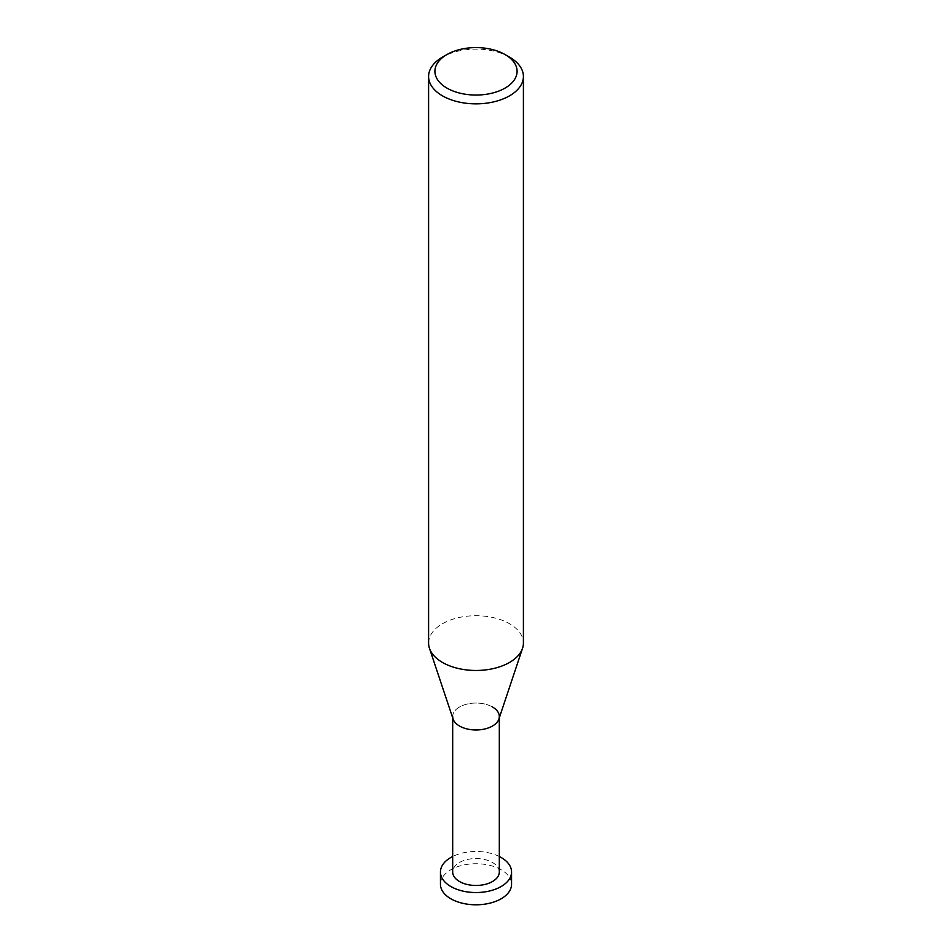 <?xml version="1.0" encoding="UTF-8"?>
<svg xmlns="http://www.w3.org/2000/svg" width="952" height="952" viewBox="0 0 952 952"><rect width="100%" height="100%" fill="white"/><g stroke="black" fill="none" stroke-linecap="round" stroke-linejoin="round"><path stroke-width="0.71" stroke-dasharray="4.76 3.57" d="M509.522 57.132A47.41 27.37 0 0 0 442.478 57.132M428.59 643.088A47.41 27.37 180 0 1 457.852 617.8A47.41 27.37 180 0 1 509.522 623.738A47.41 27.37 180 0 1 523.41 643.088M498.896 719.069A23.312 13.459 0 0 0 492.481 706.991A23.312 13.459 0 0 0 465.064 704.623A23.312 13.459 0 0 0 453.104 719.069M499.312 872.008A23.312 13.459 0 0 0 492.481 862.488A23.312 13.459 0 0 0 467.075 859.573A23.312 13.459 0 0 0 452.688 872.008M492.481 706.991A23.312 13.459 0 0 0 467.075 704.075A23.312 13.459 0 0 0 452.688 716.511L452.688 717.796M499.312 856.502A35.557 20.527 0 0 0 452.688 856.502M440.443 884.265A35.557 20.527 180 0 1 462.386 865.297A35.557 20.527 180 0 1 501.145 869.747A35.557 20.527 180 0 1 511.557 884.265M499.312 716.511L499.312 717.796"/><path stroke-width="1.43" d="M509.522 57.132L505.06 54.55A41.091 23.729 180 0 1 505.06 88.096A41.091 23.729 180 0 1 446.94 88.096A41.091 23.729 180 0 1 446.94 54.55A41.091 23.729 180 0 1 505.06 54.55L509.522 57.132A47.41 27.37 0 0 1 523.41 76.481L523.41 643.088A47.41 27.37 180 0 1 522.553 648.276A47.41 27.37 180 0 1 489.887 669.268A47.41 27.37 180 0 1 442.478 662.449A47.41 27.37 180 0 1 429.447 648.276A47.41 27.37 180 0 1 428.59 643.088L428.59 76.481A47.41 27.37 0 0 0 442.478 95.843A47.41 27.37 0 0 0 494.147 101.769A47.41 27.37 0 0 0 523.41 76.481M446.94 54.55L442.478 57.132A47.41 27.37 0 0 0 428.59 76.481M429.447 648.276L453.104 719.069A23.312 13.459 0 0 0 459.518 726.031A23.312 13.459 0 0 0 482.831 729.387A23.312 13.459 0 0 0 498.896 719.069L522.553 648.276M452.688 716.511A23.312 13.459 0 0 0 459.518 726.031A23.312 13.459 0 0 0 484.925 728.946A23.312 13.459 0 0 0 499.312 716.511A23.312 13.459 0 0 0 492.481 706.991M452.688 717.796L452.688 872.008A23.312 13.459 0 0 0 459.518 881.528A23.312 13.459 0 0 0 484.925 884.444A23.312 13.459 0 0 0 499.312 872.008L499.312 717.796M452.688 856.502A35.557 20.527 0 0 0 440.443 872.008A35.557 20.527 0 0 0 450.855 886.526A35.557 20.527 0 0 0 489.614 890.977A35.557 20.527 0 0 0 511.557 872.008A35.557 20.527 0 0 0 501.145 857.49A35.557 20.527 0 0 0 499.312 856.502M511.557 872.008L511.557 884.265A35.557 20.527 180 0 1 489.614 903.234A35.557 20.527 180 0 1 450.855 898.783A35.557 20.527 180 0 1 440.443 884.265L440.443 872.008"/></g></svg>
